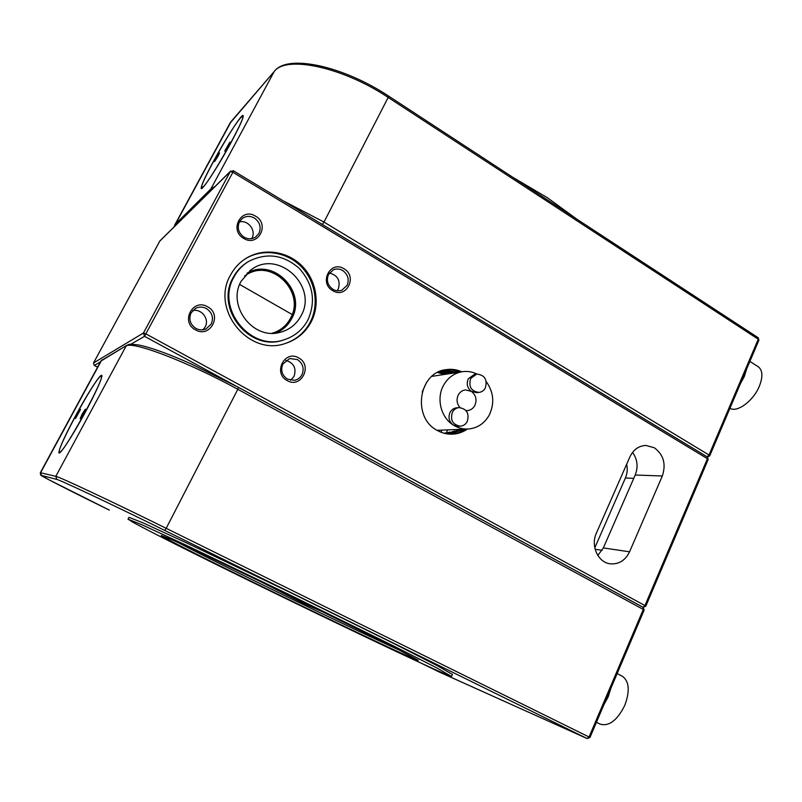<?xml version="1.0" encoding="UTF-8"?>
<svg xmlns="http://www.w3.org/2000/svg" width="802" height="802" viewBox="0 0 802 802"><rect width="100%" height="100%" fill="white"/><g stroke="black" fill="none" stroke-linecap="round" stroke-linejoin="round"><path stroke-width="1.2" d="M347.086 285.372C349.421 279.337 347.928 274.364 342.614 270.464C339.527 268.73 336.419 268.52 333.281 269.833L328.519 274.414C326.163 280.5 327.657 285.482 333.02 289.382C335.918 290.996 338.865 291.266 341.852 290.174L347.086 285.372M343.908 268.73C357.913 276.359 346.384 299.276 332.79 290.665C318.605 283.016 330.394 259.958 343.908 268.73M302.003 374.654C304.409 368.429 302.885 363.406 297.412 359.587L289.672 358.524L282.885 363.998C280.439 370.263 281.983 375.306 287.507 379.125L294.575 380.288C297.893 379.577 300.369 377.702 302.003 374.654M298.675 357.923C313.101 365.301 301.191 388.97 287.186 380.579C272.58 373.181 284.76 349.351 298.675 357.923M211.227 324.078C213.793 317.732 212.189 312.569 206.435 308.559C202.766 306.645 199.127 306.595 195.508 308.399L191.097 312.85C188.5 319.236 190.114 324.429 195.929 328.429C199.267 330.173 202.635 330.344 206.014 328.95L211.227 324.078M207.628 306.795C222.816 314.584 210.194 338.655 195.447 329.833C180.059 322.023 192.971 297.793 207.628 306.795M258.976 233.332C261.452 227.187 259.888 222.074 254.304 217.994C250.074 215.718 246.074 215.868 242.294 218.435L239.437 221.803C236.941 227.989 238.505 233.131 244.149 237.212C248.129 239.347 251.948 239.297 255.597 237.081L258.976 233.332M255.527 216.159C270.264 224.199 258.064 247.477 243.758 238.435C228.831 230.364 241.312 206.936 255.527 216.159M301.131 315.637C318.224 286.073 277.913 248.66 250.896 269.963L241.151 281.211C226.866 305.672 252.82 339.868 279.507 332.469C289.201 330.083 296.409 324.479 301.131 315.637M275.657 333.081C282.795 330.193 288.169 325.311 291.778 318.454C307.126 291.928 273.261 257.121 247.016 273.251M272.018 333.241L274.144 332.599C281.612 329.913 287.216 325.041 290.956 317.983C305.893 292.159 272.81 258.354 247.367 274.194L244.58 275.968M246.695 274.585L247.026 274.394C272.439 258.565 305.492 292.339 290.565 318.133C286.966 324.96 281.582 329.742 274.434 332.499M247.587 262.084C241.422 265.893 236.61 271.046 233.131 277.552C214.605 309.081 250.254 352.359 283.557 339.948L284.64 339.597M233.933 277.071C215.357 308.68 251.096 352.078 284.489 339.647C295.016 336.168 302.885 329.502 308.078 319.637C316.018 301.051 313.081 283.978 299.276 268.409C283.597 254.675 266.735 252.339 248.68 261.402C242.384 265.231 237.472 270.454 233.933 277.071M311.366 321.522C320.459 303.677 316.349 279.988 301.592 265.512C286.905 250.996 263.307 247.708 246.164 258.284C239.497 262.434 234.274 268.038 230.495 275.096C210.314 309.402 248.841 356.609 285.181 343.507C296.89 339.767 305.612 332.439 311.366 321.522M285.382 343.446C296.529 339.567 304.86 332.369 310.374 321.873C319.447 304.078 315.336 280.449 300.62 266.023C285.963 251.537 262.434 248.269 245.332 258.815L245.011 259.016M337.141 290.775L338.264 289.021C340.73 280.6 337.762 275.266 329.371 273.021M251.718 238.635L251.928 238.254C256.46 230.545 247.998 219.527 239.357 221.964M203.026 329.792L205.162 326.985C209.733 319.186 201.492 308.339 192.66 310.625M290.625 380.268L294.043 376.359C296.6 368.238 293.873 362.915 285.853 360.389M464.839 429.17C460.629 432.098 456.007 433.772 450.975 434.193M467.325 429.07C462.674 432.298 457.561 434.012 451.977 434.193C446.864 434.293 442.002 433.06 437.401 430.504C411.807 417.772 418.524 372.258 446.193 369.632C451.546 368.85 456.749 369.562 461.772 371.777M654.342 447.767L645.981 445.431C638.783 445.762 633.43 449.581 629.891 456.879L596.337 533.25C590.503 545.571 597.841 562.142 609.781 563.756C618.573 564.668 625.169 560.688 629.56 551.816L662.322 475.987C666.251 464.107 663.595 454.704 654.342 447.767M458.343 429.441L458.052 430.052M447.686 429.882L446.213 433M191.578 364.088L190.796 363.737M239.668 284.459L292.139 314.514L239.668 284.459M454.353 431.897L454.814 430.935L446.393 433.762M454.814 430.935L447.155 433.882M439.616 371.486L448.629 373.792M449.461 432.799L449.802 432.067L444.899 433.451M449.802 432.067L445.641 433.611M438.213 372.128L445.651 374.243M444.749 433.411L443.777 433.16M444.96 432.97L444.148 433.26M443.977 370.063L457.752 372.389M461.711 429.301L449.441 434.133M463.275 429.24L450.203 434.173M442.503 370.454L454.674 372.86M459.416 430.754L460.027 429.461L447.907 433.992M460.027 429.461L448.669 434.072M441.04 370.935L451.636 373.331M632.557 452.378C637.46 459.315 638.352 466.864 635.214 475.025L603.355 547.926L597.831 555.465M440.328 371.206L450.123 373.562M438.915 371.797L447.135 374.023M437.521 372.479L444.178 374.474M440.95 432.198L441.942 430.123M444.729 369.892C449.762 369.331 454.614 370.083 459.315 372.148M443.235 370.243L456.208 372.629M441.772 370.684L453.15 373.1M594.783 547.826L625.4 478.012C627.274 473.581 627.705 468.969 626.673 464.188M203.347 186.645C211.237 179.468 246.755 115.919 242.675 116.29L240.57 117.874C231.187 127.969 198.254 187.197 201.803 187.618L203.347 186.645M100.691 376.328C95.308 377.752 55.278 451.305 59.589 452.007L59.719 452.037C63.268 454.333 106.215 375.647 101.132 376.278L100.691 376.328M190.746 363.747L190.846 363.767C167.919 353.622 150.495 347.356 138.556 344.97C125.974 343.477 129.894 344.71 126.957 345.221L100.912 361.08L40.341 472.709L55.809 476.328C58.546 476.458 113.162 502.112 166.184 528.317L164.631 530.373C112.861 504.839 59.548 479.706 56.812 479.436L55.809 476.328L126.074 346.103C131.789 340.629 187.217 361.582 237.813 389.301L166.184 528.317L589.049 737.008L643.304 609.44L644.146 610.071L643.144 607.314L386.374 467.777L642.973 607.254M191.207 363.918L238.425 387.326L643.144 607.314L643.304 609.44L237.813 389.301L238.425 387.326L190.846 363.767M130.846 344.248L144.52 336.319L143.478 332.99L230.284 171.548L159.798 241.091L93.513 362.975L143.478 332.99L146.044 333.963L644.958 605.58L707.434 458.684L232.881 172.28L144.52 336.319L386.374 467.777M262.334 582.362L304.91 604.167L324.489 612.568M260.81 581.721L304.379 603.866L323.176 611.926M263.848 583.084L260.78 581.801M305.472 603.315L279.888 591.004L305.472 603.315M303.457 602.362L282.474 592.267L303.457 602.362M610.944 688.156L608.227 696.707L603.916 704.697M617.149 673.56L622.412 676.286C629.219 681.229 630.041 690.873 624.868 705.189C617.329 720.326 609.089 726.642 600.147 724.136L596.437 722.281M746.572 369.181L744.326 376.479L740.286 383.957M758.191 366.725L758.301 366.795C762.672 370.233 763.033 376.669 759.394 386.093C753.519 400.789 737.068 412.95 729.94 408.278M213.873 160.57C205.502 176.049 201.272 185.282 201.162 188.249C201.182 192.31 217.693 167.267 230.846 142.916C240.379 125.112 244.41 115.929 242.926 115.378C240.55 115.598 225.372 139.337 213.873 160.57M228.359 145.503L229.873 142.124L224.71 151.107L228.359 145.503M218.054 156.22L219.537 152.921L214.605 161.553L218.054 156.22M84.4 413.892C96.25 392.178 104.16 373.943 101.333 375.346C98.987 375.877 87.358 394.093 76.571 413.952C65.173 435.155 59.278 448.067 58.897 452.689C59.228 456.107 71.949 436.879 84.4 413.892M77.594 413.942L75.528 418.524L80.551 409.371L77.594 413.942M82.265 413.912L80.14 418.684L85.373 409.14L82.265 413.912M452.448 412.078C453.992 409.401 456.218 407.907 459.115 407.606C466.884 408.88 469.571 413.561 467.185 421.662C465.571 424.448 463.255 425.952 460.218 426.173C452.619 424.719 450.032 420.017 452.448 412.078M458.012 426.283L453.2 424.98C449 421.611 447.977 417.371 450.143 412.248C451.686 409.591 453.902 408.098 456.789 407.797L458.975 407.616M485.28 388.048C487.616 379.707 484.779 375.045 476.779 374.063L470.724 378.384C468.368 386.584 471.105 391.266 478.954 392.419C481.711 392.068 483.827 390.604 485.28 388.048M476.639 374.083L474.393 374.414L468.358 378.714C466.223 383.757 467.225 387.978 471.386 391.376C476.047 395.175 477.18 399.917 474.784 405.601C473.06 408.599 470.573 410.263 467.325 410.584L466.012 410.574M459.977 407.586C456.769 403.687 456.228 399.426 458.363 394.825C460.017 391.957 462.383 390.323 465.471 389.902L476.689 392.669M486.273 381.662C493.741 392.238 494.724 403.386 489.24 415.095C484.288 423.747 477.08 428.408 467.636 429.06C462.503 429.19 457.691 427.837 453.2 424.98C440.739 417.321 436.128 398.213 443.636 385.15C448.047 377.531 454.333 373.03 462.493 371.667C467.506 370.985 472.338 371.777 476.969 374.043M426.463 382.534L422.183 391.998M513.049 177.453L547.345 197.713L576.989 219.267M177.803 542.393C224.119 566.593 355.336 630.322 402.744 651.655M418.323 660.347L391.967 646.131L289.612 595.555L207.427 556.157L172.851 540.157L161.262 535.455L163.939 537.21C192.239 553.46 413.481 660.617 418.323 660.347M451.315 676.317L437.09 668.076L393.722 646.031L289.552 594.783L185.503 544.919L142.305 524.939L128.019 519.155L132.42 521.952C173.643 545.029 437.762 672.978 451.315 676.317M452.428 674.442L438.002 666.081L394.694 643.936L290.595 592.648L186.545 542.864L143.327 522.994L128.982 517.32L128.029 519.125M100.491 361.852L94.305 365.441L97.603 367.186M635.214 475.025L662.322 475.987M230.284 171.548L232.881 172.28L233.542 170.726L230.284 171.548M233.432 170.796L707.324 456.929L708.176 459.476M93.503 362.985L94.285 365.451L93.503 362.985L159.768 241.131M643.224 607.355L645.79 606.202L644.958 605.58L643.054 607.264M462.714 309.291L707.324 456.929L708.176 459.466L645.79 606.202M97.593 367.196L94.275 365.431M603.355 547.926L629.56 551.816M602.142 550.312L595.114 549.24M633.76 478.353L625.4 478.012M173.964 227.006L175.498 224.089L175.397 225.593M709.73 455.817L708.998 455.015L758.251 339.226L758.913 340.148M388.379 96.18L388.188 97.443L758.251 339.226L758.181 337.732L758.923 340.128L709.74 455.797L707.484 457.04M284.58 201.563L323.978 222.064L388.188 97.443C342.514 66.907 285.753 55.127 274.204 71.548L229.984 123.217L174.666 225.151M274.204 71.548L231.197 121.443L175.498 224.089L210.846 188.981L274.204 71.548M210.725 190.716L210.846 188.981L215.046 186.455M707.153 456.829L708.998 455.015L323.978 222.064L322.374 224.39M126.836 345.291L101.493 360.489L40.591 472.729L41.453 475.406C37.634 474.313 71.017 491.305 109.323 510.092L48.812 479.726L40.621 474.995L40.331 472.729M439.005 671.906L587.104 738.542L589.049 737.008L589.971 737.489L644.146 610.061M421.22 663.184L438.925 671.875L587.104 738.542L164.631 530.373M56.812 479.436L41.453 475.406M421.23 663.184L438.915 671.865M249.733 270.835L250.896 269.963M283.557 339.948L284.489 339.647M245.332 258.815L246.164 258.284M446.193 369.632L445.671 369.712M230.625 171.077L160.109 240.68M231.377 121.172L230.144 122.927M758.181 337.732L388.619 96.09C343.316 66.105 287.707 53.754 274.444 71.208M100.972 360.97L102.145 359.777M587.154 738.572L589.971 737.489M749.89 361.371L758.301 366.795M462.032 371.737L431.847 376.369M467.636 429.06L437.09 430.323M478.954 392.419L476.558 392.679M460.218 426.173L457.892 426.283M452.448 674.392L451.596 676.276"/></g></svg>
